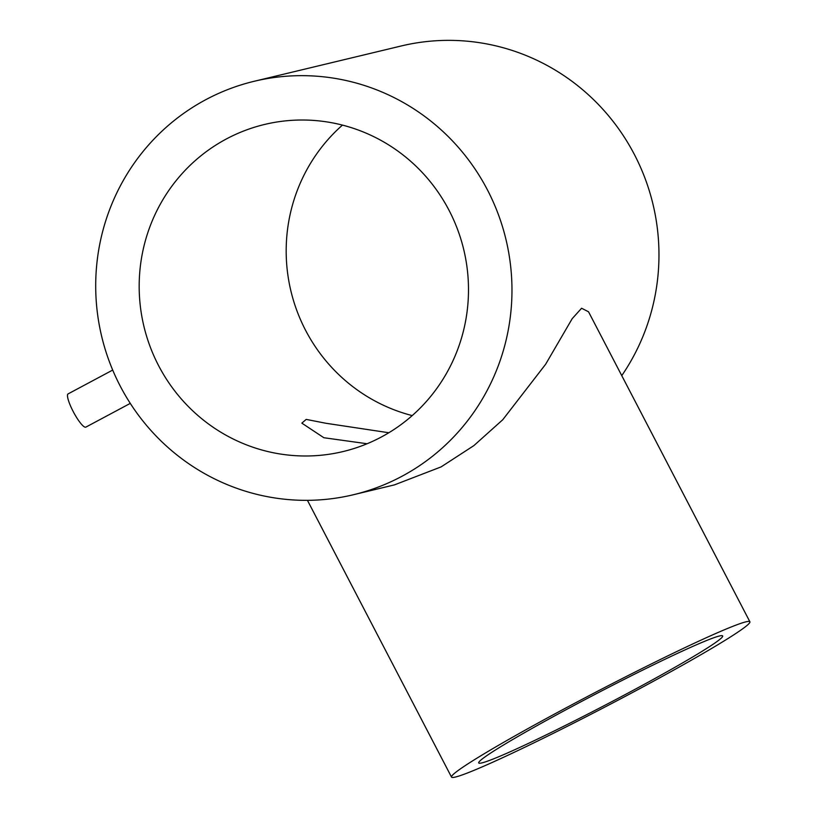 <?xml version="1.0" encoding="UTF-8"?>
<svg xmlns="http://www.w3.org/2000/svg" width="818" height="818" viewBox="0 0 818 818"><rect width="100%" height="100%" fill="white"/><g stroke="black" fill="none" stroke-linecap="round" stroke-linejoin="round"><path stroke-width="1.23" d="M226.279 139.009A168.191 164.459 76.5 0 1 264.562 124.459A168.191 164.459 76.5 0 1 457.61 229.541A168.191 164.459 76.5 0 1 381.392 436.986A168.191 164.459 76.5 0 1 343.11 451.546A168.191 164.459 76.5 0 1 150.062 346.464A168.191 164.459 76.5 0 1 226.279 139.009M628.735 692.703A137.516 7.117 152.5 0 0 722.683 635.944A137.516 7.117 152.5 0 0 572.682 706.169A137.516 7.117 152.5 0 0 478.724 762.938A137.516 7.117 152.5 0 0 628.735 692.703M566.424 707.672A168.191 8.712 152.5 0 0 451.516 777.1A168.191 8.712 152.5 0 0 634.983 691.2A168.191 8.712 152.5 0 0 749.891 621.772A168.191 8.712 152.5 0 0 566.424 707.672M749.891 621.772L588.531 311.791L581.598 308.243L572.222 318.631L545.637 364.255L502.763 419.726L473.867 445.616L441.086 466.904L394.419 484.89L353.488 494.716A212.598 207.874 76.5 0 1 109.459 361.893A212.598 207.874 76.5 0 1 205.799 99.684A212.598 207.874 76.5 0 1 254.193 81.279A212.598 207.874 76.5 0 1 498.213 214.101A212.598 207.874 76.5 0 1 401.873 476.321A212.598 207.874 76.5 0 1 353.488 494.716M112.7 370.063L68.109 393.887A18.834 3.824 61.9 0 0 73.139 411.423A18.834 3.824 61.9 0 0 85.859 427.119L130.277 403.386M254.193 81.279L401.188 45.982A212.598 207.874 76.5 0 1 622.355 134.203A212.598 207.874 76.5 0 1 621.762 375.636M412.221 415.595A168.191 164.459 76.5 0 1 290.932 291.106A168.191 164.459 76.5 0 1 342.456 125.103M367.108 443.745L323.877 437.732L301.842 423.141L306.198 419.399L325.891 423.264L388.857 432.753M451.516 777.1L307.445 500.34"/></g></svg>
